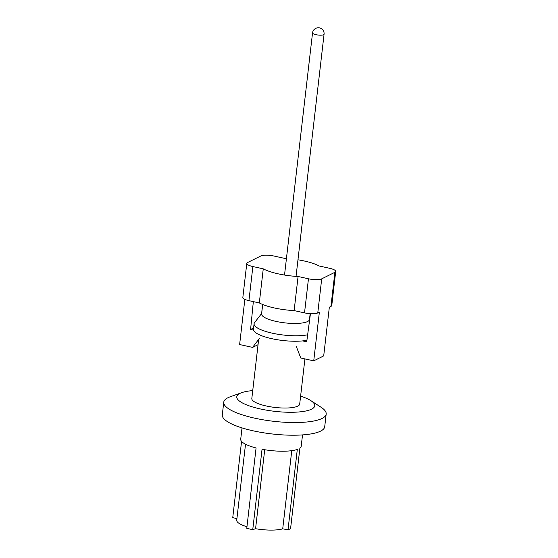 <?xml version="1.0" encoding="UTF-8"?>
<svg xmlns="http://www.w3.org/2000/svg" width="558" height="558" viewBox="0 0 558 558"><rect width="100%" height="100%" fill="white"/><g stroke="black" fill="none" stroke-linecap="round" stroke-linejoin="round"><path stroke-width="0.84" d="M253.339 301.62L250.591 329.471L253.548 330.12M253.597 327.978L250.591 329.471M307.646 334.786A30.439 7.826 -173.4 0 1 272.353 333.196A30.439 7.826 -173.4 0 1 254.085 323.759A30.439 7.826 -173.4 0 1 254.581 322.601L261.66 313.463L262.546 304.438M258.047 344.698L252.6 347.397L239.626 344.544L244.85 299.374M252.6 347.397L259.324 338.504M298.077 276.503L294.136 310.597A32.978 8.482 6.6 0 1 259.31 302.931L263.257 268.837A32.978 8.482 6.6 0 0 298.077 276.503L308.462 278.784A10.142 2.609 6.6 0 0 321.708 278.847L317.767 312.94A10.142 2.609 -173.4 0 1 304.522 312.885L308.462 278.784M330.943 306.398L334.891 272.304A10.142 2.609 6.6 0 0 335.707 271.432L331.766 305.526A10.142 2.609 -173.4 0 1 330.943 306.398L329.339 307.193L323.703 355.899L313.736 360.852L300.762 357.999L296.375 346.658M313.736 360.852L319.371 312.145L317.767 312.94M294.136 310.597L304.522 312.885M259.31 302.931L248.931 300.65A10.142 2.609 -173.4 0 1 242.842 297.505L246.782 263.404A10.142 2.609 6.6 0 0 252.872 266.55L248.931 300.65M286.442 258.459A32.978 8.482 6.6 0 0 284.413 258.333L274.027 256.045A10.142 2.609 6.6 0 0 260.781 255.989L247.606 262.532A10.142 2.609 6.6 0 0 246.782 263.404M263.257 268.837L252.872 266.55M334.891 272.304L321.708 278.847M335.707 271.432A10.142 2.609 6.6 0 0 329.618 268.286L319.232 265.999A32.978 8.482 6.6 0 0 297.965 259.791M302.555 340.91L306.712 341.824L310.45 313.687M302.52 434.905L301.215 446.205A30.453 7.833 -173.4 0 1 299.883 448.144L290.585 528.51A30.453 7.833 -173.4 0 1 288.012 529.786L297.309 449.42A30.453 7.833 -173.4 0 1 262.051 449.267L252.753 529.633A30.453 7.833 -173.4 0 1 249.698 529.012A30.453 7.833 -173.4 0 1 246.776 528.321L256.08 447.955A30.453 7.833 -173.4 0 1 240.714 439.202L242.026 427.902M304.919 358.913L299.695 404.062A24.099 6.194 -173.4 0 1 266.278 405.994A24.099 6.194 -173.4 0 1 251.818 398.524L258.661 339.383M310.897 400.679L321.115 407.298A51.552 13.252 -173.4 0 1 326.179 414.036L324.714 426.703A51.552 13.252 -173.4 0 1 253.234 430.839A51.552 13.252 -173.4 0 1 222.293 414.852L223.758 402.185A51.552 13.252 -173.4 0 1 230.224 396.78L241.691 392.672A39.248 10.093 6.6 0 0 274.599 411.316A39.248 10.093 6.6 0 0 310.897 400.679A39.248 10.093 6.6 0 0 300.616 396.152M252.732 390.607A39.248 10.093 6.6 0 0 241.691 392.672M326.179 414.036A51.552 13.252 -173.4 0 1 254.699 418.172A51.552 13.252 -173.4 0 1 223.758 402.185M306.921 340.268A30.439 7.826 -173.4 0 1 271.725 338.657A30.439 7.826 -173.4 0 1 253.451 329.22L254.085 323.759M310.157 313.673L309.481 319.483A24.099 6.194 -173.4 0 1 276.071 321.415A24.099 6.194 -173.4 0 1 261.604 313.945L262.692 304.494M236.899 518.717L232.749 517.629L241.565 441.399M246.964 526.731A25.103 6.452 -173.4 0 1 236.731 520.182L245.52 444.217M288.012 529.786L282.718 528.831L291.757 450.669M282.718 528.831A25.103 6.452 -173.4 0 1 255.571 528.712L264.708 449.734M255.571 528.712L252.753 529.633M296.082 276.098L324.065 34.233A5.796 1.493 -173.4 0 1 318.13 35.042A5.796 1.493 -173.4 0 1 312.543 32.894L284.559 274.766M324.065 34.233A5.796 5.796 0 0 0 319.553 27.9A5.796 5.796 0 0 0 312.543 32.894"/></g></svg>
